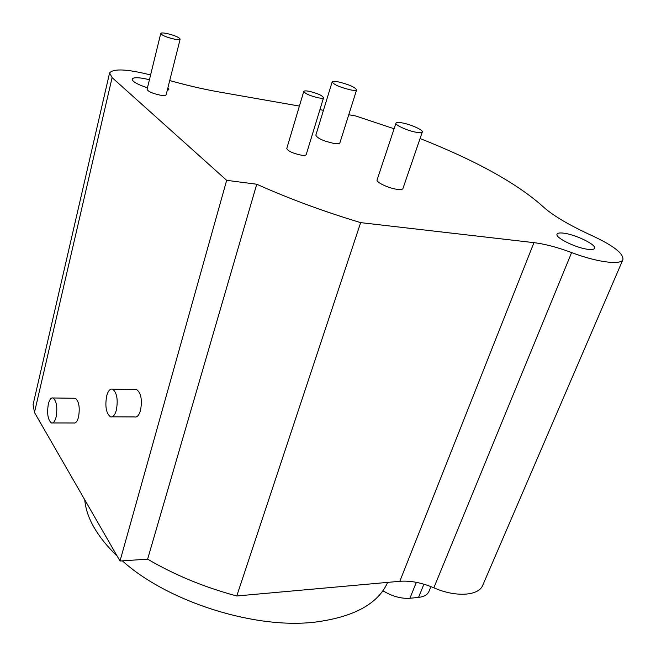 <?xml version="1.0" encoding="UTF-8"?>
<svg xmlns="http://www.w3.org/2000/svg" width="656" height="656" viewBox="0 0 656 656"><rect width="100%" height="100%" fill="white"/><g stroke="black" fill="none" stroke-linecap="round" stroke-linejoin="round"><path stroke-width="0.98" d="M109.519 73.201L33.087 404.604L34.473 412.46L120.007 561.019L147.616 559.158C174.611 574.992 204.319 587.259 236.767 595.976L399.816 581.29C410.336 580.494 421.677 582.667 433.837 587.801C455.436 597.386 478.396 596.009 482.652 585.48L482.89 584.914M588.424 249.378C576.534 248.28 554.468 237.447 557.108 234.11C557.707 233.036 559.822 232.716 563.455 233.142C575.255 234.34 596.985 244.926 594.516 248.394C593.942 249.428 591.909 249.756 588.424 249.378M394.108 128.756L355.642 115.964L348.754 114.751M323.457 110.306L319.915 109.691M299.407 106.083L219.448 92.045C203.893 89.306 187.321 85.477 169.732 80.557M150.593 74.964C127.272 69.077 113.603 68.388 109.585 72.89L112.102 77.613L226.664 180.326L256.75 184.229C288.96 198.678 323.597 211.478 360.669 222.63L533.959 242.646C545.013 244.016 557.575 247.32 571.622 252.568C596.73 262.179 620.814 265.327 622.905 259.669C623.79 253.708 613.639 245.762 592.442 235.848C568.67 224.951 552.057 215.078 542.594 206.23C516.575 183.122 475.739 160.548 420.078 138.531M147.452 87.789C137.366 84.46 132.266 81.549 132.135 79.081C133.004 77.539 136.866 77.334 143.713 78.458L149.437 79.704M160.753 33.431L147.083 89.323C147.994 91.496 152.397 93.447 160.302 95.169C163.77 95.719 165.722 95.587 166.148 94.792L180.146 39.155C179.752 39.803 177.801 39.786 174.283 39.122C166.271 37.203 161.761 35.309 160.753 33.431C161.163 32.775 163.147 32.792 166.698 33.472C174.66 35.391 179.137 37.277 180.146 39.155M167.952 87.642L168.854 89.585L167.19 90.651M332.141 81.975L315.839 135.169C317.315 138.309 323.351 141.065 333.953 143.443C337.438 143.959 339.406 143.787 339.865 142.934L339.89 142.844M395.953 123.205L377.118 179.818C375.626 182.097 388.614 188.297 397.142 189.322C400.504 189.756 402.431 189.502 402.923 188.575L402.956 188.477M303.761 91.463L286.787 148.445C287.886 151.077 292.691 153.307 301.211 155.144C304.138 155.554 305.803 155.374 306.204 154.603L323.564 97.719C323.203 98.343 321.547 98.4 318.586 97.883C309.952 95.833 305.015 93.669 303.777 91.397C304.154 90.766 305.844 90.717 308.837 91.241C317.422 93.283 322.326 95.448 323.564 97.719M236.767 595.976L360.669 222.63M147.616 559.158L256.75 184.229M120.007 561.019L226.664 180.326M74.103 398.266L75.35 398.282C79.015 401.357 80.073 407.63 78.515 417.101C77.31 421.48 75.711 423.448 73.702 422.989L52.628 422.956M134.906 389.574L136.694 389.607C141.106 393.133 142.377 400.062 140.515 410.377C139.006 415.379 136.981 417.56 134.447 416.929L112.151 416.831M48.339 404.014C46.838 413.559 47.872 419.873 51.43 422.956C53.374 423.415 54.94 421.431 56.113 417.003C57.63 407.425 56.621 401.087 53.07 397.979C51.086 397.511 49.503 399.52 48.339 404.014M106.69 395.888C104.886 406.302 106.133 413.28 110.446 416.822C112.906 417.454 114.874 415.248 116.35 410.189C118.178 399.742 116.948 392.731 112.668 389.164C110.142 388.5 108.15 390.738 106.69 395.888M338.168 81.844C348.82 84.452 354.97 87.117 356.618 89.847C356.208 90.544 354.248 90.569 350.739 89.929C339.997 87.314 333.806 84.64 332.166 81.91C332.592 81.196 334.593 81.18 338.168 81.844M401.857 122.844C410.41 124.23 423.612 130.134 422.308 132.012C421.874 132.774 419.963 132.873 416.568 132.315C407.983 130.954 394.617 124.968 395.978 123.123C396.437 122.352 398.397 122.254 401.857 122.844M387.647 582.38C378.225 603.651 354.256 616.87 315.749 622.027C255.668 629.653 167.797 601.954 122.369 560.864M117.227 556.19C97.178 536.706 86.346 517.896 84.739 499.765M429.024 591.269L428.885 591.597C427.368 594.844 423.932 596.78 418.561 597.395L409.918 598.264C401.062 598.838 392.058 596.329 382.907 590.728M433.837 587.801L571.622 252.568M399.816 581.29L533.959 242.646M34.473 412.46L112.102 77.613M418.561 597.395L423.924 584.201M409.918 598.264L416.339 582.331M482.652 585.48L622.905 259.669M53.07 397.979L75.35 398.282M112.668 389.164L136.694 389.607M339.865 142.934L356.618 89.847M402.923 188.575L422.308 132.012M430.935 586.603L428.885 591.597"/></g></svg>
